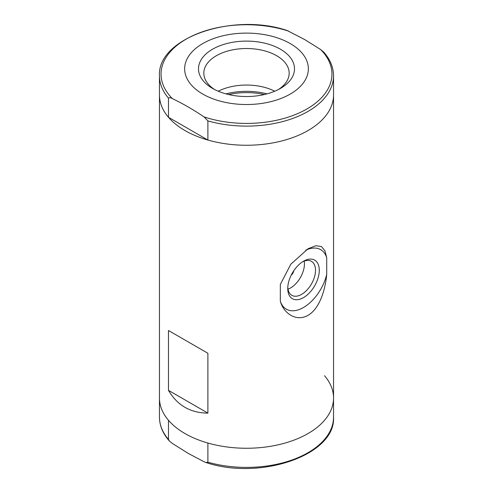 <?xml version="1.0" encoding="UTF-8"?>
<svg xmlns="http://www.w3.org/2000/svg" width="493" height="493" viewBox="0 0 493 493"><rect width="100%" height="100%" fill="white"/><g stroke="black" fill="none" stroke-linecap="round" stroke-linejoin="round"><path stroke-width="0.74" d="M333.545 75.854A87.045 50.255 180 0 1 207.892 120.902L204.053 116.903C193.539 109.797 182.965 103.69 172.328 98.588C170.701 97.571 169.419 97.423 168.483 98.144A87.045 50.255 180 0 1 159.455 75.854C157.113 37.887 233.053 12.177 287.092 30.498L304.81 39.631L320.672 49.571L323.698 52.079C330.187 59.45 333.471 67.375 333.545 75.854L333.545 95.001A87.045 50.255 180 0 1 246.5 145.256A87.045 50.255 180 0 1 159.455 95.001L159.455 397.999A87.045 50.255 0 0 0 168.483 420.289L168.483 439.436L169.302 440.921L172.328 443.429L188.19 453.369L204.053 461.75L205.908 462.496L207.892 462.188L207.892 443.041A87.045 50.255 0 0 0 333.545 397.999A87.045 50.255 180 0 1 246.5 448.254A87.045 50.255 180 0 1 159.455 397.999L159.455 417.146A87.045 50.255 0 0 0 168.483 439.436M326.705 274.404C325.392 288.953 320.037 308.335 308.076 315.317C296.077 322.2 283.457 313.135 280.326 301.18L280.326 284.436L290.815 264.211L308.051 248.743L315.84 245.705L321.424 246.543L324.899 250.703L326.705 257.654L326.705 274.404A34.362 19.837 -60 0 1 303.515 307.472A34.362 19.837 -60 0 1 280.326 301.18M207.892 353.265L168.483 330.513L207.892 353.265L207.892 413.116L168.483 390.364C177.326 405.388 190.464 412.974 207.892 413.116M168.483 330.513L168.483 390.364M305.672 250.228A34.362 19.837 -60 0 1 326.705 257.654M303.515 297.612A22.284 12.867 -60 0 1 287.758 288.516A22.284 12.867 -60 0 1 303.515 261.222A22.284 12.867 -60 0 1 319.273 270.318A22.284 12.867 -60 0 1 303.515 297.612M302.548 261.82A19.621 11.327 -60 0 1 311.447 261.339A19.621 11.327 -60 0 1 314.454 277.06A19.621 11.327 -60 0 1 301.636 294.352A19.621 11.327 -60 0 1 291.825 295.325A19.621 11.327 -60 0 1 287.789 287.376M304.193 261.105A19.621 11.327 -60 0 1 290.556 287.955A19.621 11.327 -60 0 1 287.998 289.163M293.742 270.793A4.579 2.644 -60 0 1 291.16 275.267M168.483 98.144L168.483 117.291A87.045 50.255 180 0 1 159.455 95.001L159.455 75.854M280.443 49.22A48 27.713 180 0 1 280.443 88.413A48 27.713 180 0 1 212.557 88.413A48 27.713 180 0 1 212.557 49.22A48 27.713 180 0 1 280.443 49.22M290.235 43.563A61.847 35.706 180 0 1 262.51 103.308A61.847 35.706 180 0 1 186.761 59.573A61.847 35.706 180 0 1 290.235 43.563M207.892 462.188A87.045 50.255 0 0 0 333.545 417.146L333.545 95.001A87.045 50.255 180 0 1 207.892 140.043L168.483 117.291M207.892 120.902L207.892 140.043M214.547 89.498A42.675 24.638 180 0 1 203.825 73.161A42.675 24.638 180 0 1 230.169 50.397A42.675 24.638 180 0 1 276.678 55.74A42.675 24.638 180 0 1 289.175 73.161A42.675 24.638 180 0 1 278.453 89.498M218.251 91.223A42.675 24.638 180 0 1 274.749 91.223M333.545 397.999A87.045 50.255 0 0 0 324.517 375.709M172.328 98.588A85.462 49.343 180 0 1 186.071 39.187A85.462 49.343 180 0 1 288.947 31.25M320.672 49.571A85.462 49.343 180 0 1 306.929 108.965A85.462 49.343 180 0 1 204.053 116.903M225.967 93.867A50.397 29.093 180 0 1 267.033 93.867M228.653 94.539A49.479 28.569 180 0 1 264.347 94.539M169.302 440.921C162.813 433.55 159.529 425.625 159.455 417.146M205.908 462.502C259.947 480.823 335.887 455.113 333.545 417.146"/></g></svg>
